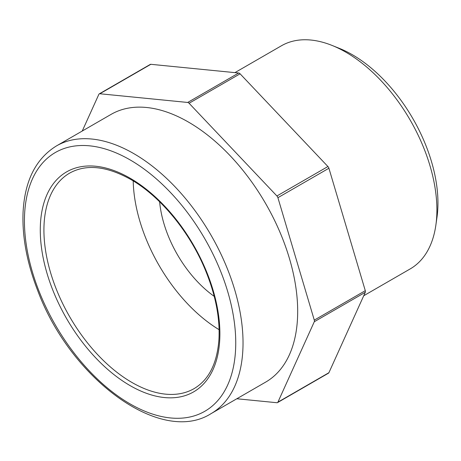 <?xml version="1.0" encoding="UTF-8"?>
<svg xmlns="http://www.w3.org/2000/svg" width="461" height="461" viewBox="0 0 461 461"><rect width="100%" height="100%" fill="white"/><g stroke="black" fill="none" stroke-linecap="round" stroke-linejoin="round"><path stroke-width="0.69" d="M234.92 72.631L281.412 45.789A128.815 74.371 60 0 1 332.191 45.483A128.815 74.371 60 0 1 436.901 209.934A128.815 74.371 60 0 1 435.876 225.077A128.815 74.371 60 0 1 410.221 268.901L363.729 295.743M435.876 225.077L436.988 217.252A121.082 69.911 -120 0 0 437.95 203.019A121.082 69.911 -120 0 0 339.521 48.434L332.191 45.483M277.505 402.614L328.514 373.162A2.576 1.487 -120 0 0 328.906 372.707L277.902 402.159A2.576 1.487 60 0 1 277.505 402.614A2.576 1.487 60 0 1 276.917 402.724L236.827 398.753M277.902 402.159L314.287 321.738L365.291 292.286A2.576 1.487 -120 0 0 365.291 290.678L328.906 168.242A2.576 1.487 -120 0 0 327.921 166.536L240.083 73.812A2.576 1.487 -120 0 0 238.689 73.005L150.851 64.304A2.576 1.487 -120 0 0 150.263 64.419L99.253 93.871A2.576 1.487 60 0 1 99.847 93.756L150.851 64.304M365.291 290.678L314.287 320.124A2.576 1.487 60 0 1 314.287 321.738M314.287 320.124L277.902 197.694L328.906 168.242M327.921 166.536L276.917 195.983A2.576 1.487 60 0 1 277.902 197.694M276.917 195.983L189.079 103.258L240.083 73.812M238.689 73.005L187.685 102.457A2.576 1.487 60 0 1 189.079 103.258M187.685 102.457L99.847 93.756M82.254 131.022L98.861 94.326A2.576 1.487 60 0 1 99.253 93.871M211.017 413.661L265.669 382.106A154.573 89.244 -120 0 0 265.669 203.618A154.573 89.244 -120 0 0 111.095 114.374L56.444 145.93C35.756 158.717 24.623 180.971 23.05 212.688C22.14 237.063 27.02 263 37.687 290.499C70.233 378.51 160.682 445.695 211.017 413.661A154.573 89.244 -120 0 0 234.712 289.796A154.573 89.244 -120 0 0 133.73 153.582A154.573 89.244 -120 0 0 56.444 145.93M328.906 372.707L365.291 292.286M133.206 180.908A124.435 71.841 -120 0 0 219.102 329.684M159.621 201.785A87.59 50.572 -120 0 0 214.232 296.371M194.121 388.606A124.435 71.841 60 0 1 98.233 355.27A124.435 71.841 60 0 1 43.922 230.045A124.435 71.841 60 0 1 69.692 173.082C86.242 163.914 106.549 166.012 130.619 179.375C160.416 196.271 189.92 232.119 205.623 270.693C215.788 295.662 220.208 318.856 218.883 340.27C216.929 363.856 208.677 379.968 194.121 388.606M130.088 178.194A127.011 73.328 -120 0 0 52.312 288.845A127.011 73.328 -120 0 0 207.865 378.654A127.011 73.328 -120 0 0 130.088 178.194M130.088 159.892A149.422 86.27 60 0 1 221.585 395.728A149.422 86.27 60 0 1 38.586 290.067A149.422 86.27 60 0 1 130.088 159.892"/></g></svg>
